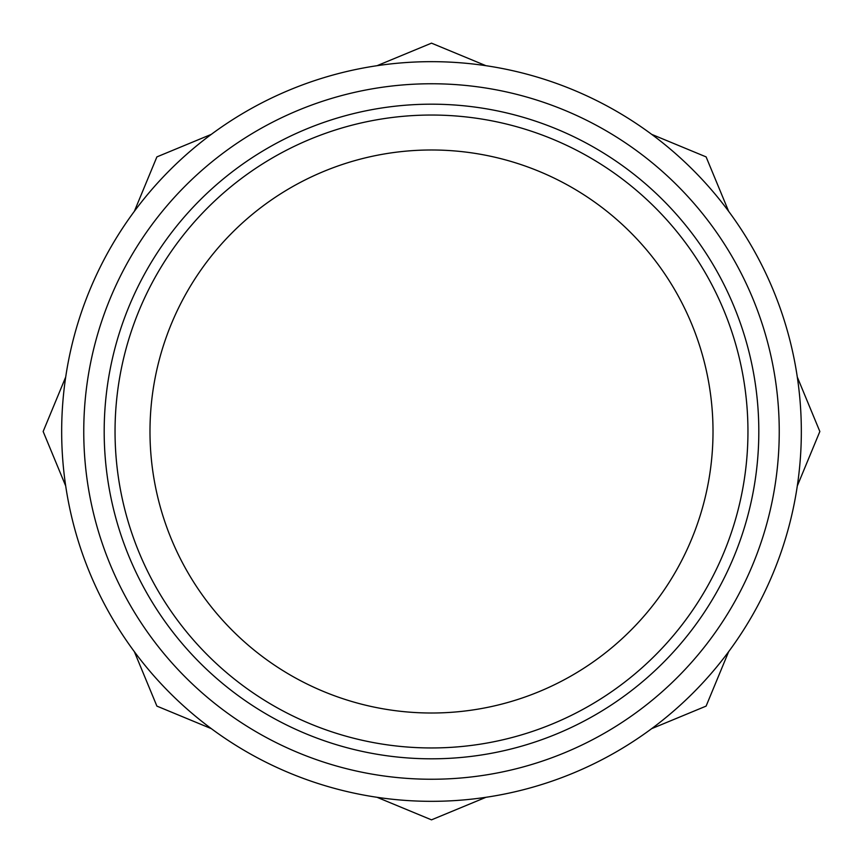 <?xml version="1.0" encoding="UTF-8"?>
<svg xmlns="http://www.w3.org/2000/svg" width="863" height="863" viewBox="0 0 863 863"><rect width="100%" height="100%" fill="white"/><g stroke="black" fill="none" stroke-linecap="round" stroke-linejoin="round"><path stroke-width="1.29" d="M431.5 779.246A347.746 347.746 0 0 0 732.655 257.627A347.746 347.746 0 0 0 130.345 257.627A347.746 347.746 0 0 0 431.5 779.246M431.5 713.011A281.511 281.511 0 0 0 675.298 290.745A281.511 281.511 0 0 0 187.703 290.745A281.511 281.511 0 0 0 431.5 713.011M797.304 485.945L819.85 431.5L797.304 377.055M728.652 211.338L706.107 156.893L651.662 134.348M485.945 65.696L431.5 43.15L377.055 65.696M211.338 134.348L156.893 156.893L134.348 211.338M65.696 377.055L43.15 431.5L65.696 485.945M651.662 728.652L706.107 706.107L728.652 651.662M377.055 797.304L431.5 819.85L485.945 797.304M134.348 651.662L156.893 706.107L211.338 728.652M431.5 801.328A369.828 369.828 0 0 0 751.781 246.581A369.828 369.828 0 0 0 111.219 246.581A369.828 369.828 0 0 0 431.5 801.328M431.5 758.814A327.314 327.314 0 0 0 714.963 267.843A327.314 327.314 0 0 0 148.037 267.843A327.314 327.314 0 0 0 431.5 758.814M431.5 747.951A316.451 316.451 0 0 1 157.444 273.269A316.451 316.451 0 0 1 705.556 273.269A316.451 316.451 0 0 1 431.5 747.951"/></g></svg>
